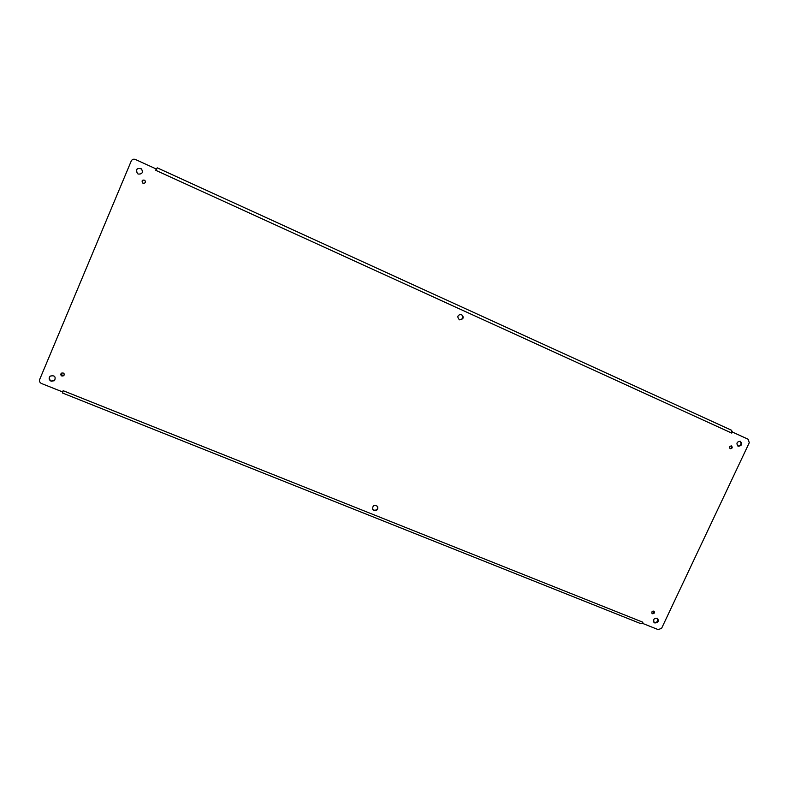 <?xml version="1.0" encoding="UTF-8"?>
<svg xmlns="http://www.w3.org/2000/svg" width="789" height="789" viewBox="0 0 789 789"><rect width="100%" height="100%" fill="white"/><g stroke="black" fill="none" stroke-linecap="round" stroke-linejoin="round"><path stroke-width="1.18" d="M51.147 381.235C48.869 379.825 48.543 378.118 50.171 376.126C54.589 375.091 56.049 376.609 54.54 380.683L51.147 381.235M459.346 319.752C456.851 316.734 457.541 314.929 461.407 314.338C464.277 317.306 463.676 319.141 459.602 319.861L459.346 319.752M374.006 510.513L372.684 509.369C372.556 505.394 374.193 504.418 377.606 506.449C378.296 509.398 377.093 510.749 374.006 510.513M143.026 183.226L142.671 183.009C141.487 180.622 142.198 179.695 144.801 180.247C145.955 182.318 145.363 183.304 143.026 183.226M730.239 448.714C729.056 447.107 729.47 446.179 731.492 445.943C732.744 447.541 732.34 448.477 730.279 448.734L730.239 448.714M652.493 613.724L652.148 613.517C651.477 611.623 652.128 610.864 654.101 611.238C654.84 612.846 654.308 613.674 652.493 613.724M61.927 376.047C60.674 375.268 60.477 374.321 61.355 373.207C63.83 372.576 64.659 373.414 63.85 375.722L61.927 376.047M654.781 622.935L654.16 622.551C653.006 619.187 654.17 617.846 657.651 618.527C658.963 621.367 658.006 622.837 654.781 622.935M738.139 446.229C736.029 443.388 736.768 441.732 740.338 441.278C742.577 444.099 741.877 445.765 738.228 446.268L738.139 446.229M138.164 174.044L137.414 173.58C135.501 169.171 136.862 167.603 141.487 168.885C143.312 172.554 142.207 174.27 138.164 174.044M63.209 390.713L642.867 622.225L642.542 623.369L658.302 629.661L661.675 628.172L749.264 442.737L748.199 439.266L732.577 432.135L731.738 433.092L731.699 430.33L157.287 167.86L156.114 168.925L135.422 159.477C133.548 158.836 132.148 159.339 131.24 161.015L39.667 379.499C39.144 381.274 39.746 382.606 41.482 383.503L62.262 391.788L63.209 390.713L62.499 392.952M731.738 433.092L155.808 170.325L156.114 168.925M50.279 376.037C48.79 378.02 49.155 379.687 51.374 381.038L54.648 380.584M459.445 319.801C463.321 319.022 463.922 317.188 461.249 314.288M372.595 509.191L373.808 510.158C376.767 510.453 378 509.161 377.497 506.282M144.851 180.287C142.316 179.784 141.606 180.711 142.72 183.048M729.993 448.566C731.64 448.172 732.034 447.274 731.166 445.854M651.911 613.25L651.97 613.28C653.568 613.349 654.18 612.599 653.805 611.051M61.463 373.118L62.144 375.86L63.948 375.623M653.913 622.294L654.259 622.472C657.267 622.511 658.302 621.13 657.375 618.32M737.922 446.12C741.177 445.479 741.867 443.832 740.003 441.179M141.537 168.935C136.98 167.712 135.619 169.28 137.464 173.619M642.729 622.176L641.832 623.418L642.542 623.369M640.698 623.566L641.832 623.418M62.597 392.301L62.262 391.788M155.985 170.404L156.755 168.718M732.172 431.514L732.577 432.135M640.885 623.685L62.439 392.981M157.287 167.86L731.699 430.33"/></g></svg>
